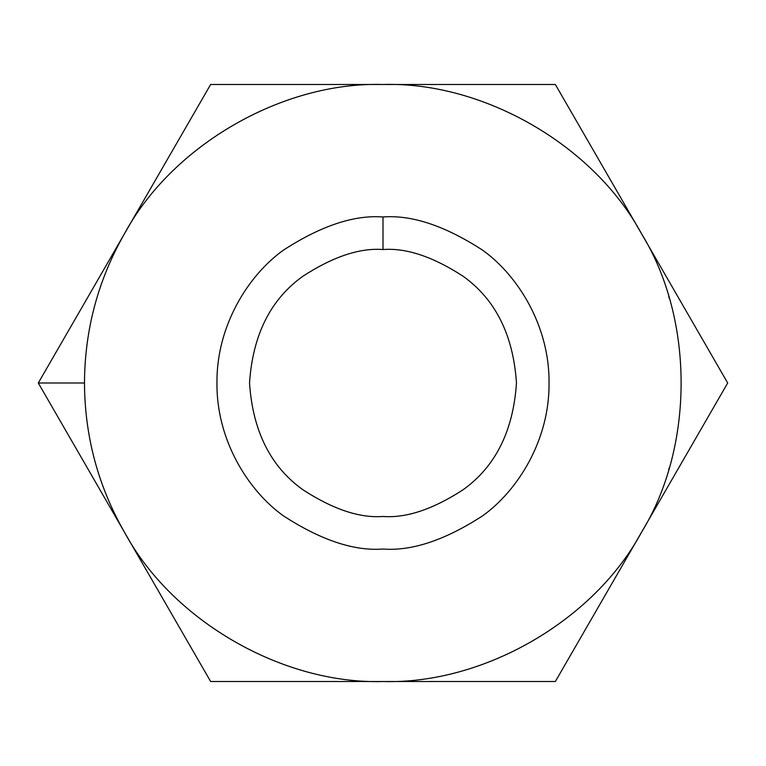 <?xml version="1.0" encoding="UTF-8"?>
<svg xmlns="http://www.w3.org/2000/svg" width="766" height="766" viewBox="0 0 766 766"><rect width="100%" height="100%" fill="white"/><g stroke="black" fill="none" stroke-linecap="round" stroke-linejoin="round"><path stroke-width="1.15" d="M668.689 469.587L669.168 467.969M124.475 532.255C98.077 486.008 84.748 436.256 84.48 383L38.3 383L124.475 532.255L38.3 383L210.65 84.48L555.35 84.48L727.7 383L555.35 681.52L210.65 681.52L124.475 532.255L210.65 681.52L383 681.52C282.52 684.459 172.168 620.757 124.475 532.255C172.168 620.757 282.52 684.459 383 681.52L555.35 681.52L727.7 383L641.525 233.745C694.312 319.288 694.312 446.712 641.525 532.255C593.832 620.757 483.48 684.459 383 681.52C483.48 684.459 593.832 620.757 641.525 532.255C694.312 446.712 694.312 319.288 641.525 233.745L555.35 84.48L383 84.48C483.48 81.541 593.832 145.243 641.525 233.745C593.832 145.243 483.48 81.541 383 84.48L210.65 84.48L124.475 233.745C172.168 145.243 282.52 81.541 383 84.48C282.52 81.541 172.168 145.243 124.475 233.745L38.3 383L84.48 383C84.748 329.744 98.077 279.992 124.475 233.745C98.077 279.992 84.748 329.744 84.48 383C84.748 436.256 98.077 486.008 124.475 532.255M383 216.97C411.859 214.758 445.065 225.826 482.618 250.176C518.276 275.655 549.691 326.642 549.03 383C549.691 439.358 518.276 490.345 482.618 515.824C445.065 540.174 411.859 551.242 383 549.03C354.141 551.242 320.935 540.174 283.382 515.824C247.724 490.345 216.309 439.358 216.97 383C216.309 326.642 247.724 275.655 283.382 250.176C320.935 225.826 354.141 214.758 383 216.97C354.141 214.758 320.935 225.826 283.382 250.176C247.724 275.655 216.309 326.642 216.97 383C216.309 439.358 247.724 490.345 283.382 515.824C320.935 540.174 354.141 551.242 383 549.03C411.859 551.242 445.065 540.174 482.618 515.824C518.276 490.345 549.691 439.358 549.03 383C549.691 326.642 518.276 275.655 482.618 250.176C445.065 225.826 411.859 214.758 383 216.97L383 249.534C359.8 247.753 333.105 256.648 302.924 276.229C270.532 299.401 252.732 335.001 249.534 383C252.732 430.999 270.532 466.599 302.924 489.771C333.105 509.352 359.8 518.247 383 516.466C406.2 518.247 432.895 509.352 463.076 489.771C495.468 466.599 513.268 430.999 516.466 383C513.268 335.001 495.468 299.401 463.076 276.229C432.895 256.648 406.2 247.753 383 249.534C406.2 247.753 432.895 256.648 463.076 276.229C495.468 299.401 513.268 335.001 516.466 383C513.268 430.999 495.468 466.599 463.076 489.771C432.895 509.352 406.2 518.247 383 516.466C359.8 518.247 333.105 509.352 302.924 489.771C270.532 466.599 252.732 430.999 249.534 383C252.732 335.001 270.532 299.401 302.924 276.229C333.105 256.648 359.8 247.753 383 249.534L383 216.97M668.689 296.413L669.168 298.031"/></g></svg>
